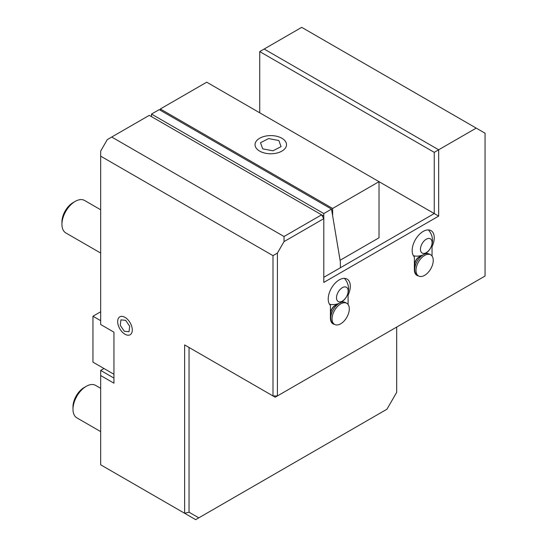 <?xml version="1.0" encoding="UTF-8"?>
<svg xmlns="http://www.w3.org/2000/svg" width="547" height="547" viewBox="0 0 547 547"><rect width="100%" height="100%" fill="white"/><g stroke="black" fill="none" stroke-linecap="round" stroke-linejoin="round"><path stroke-width="0.82" d="M431.378 246.335L432.041 246.718A15.617 9.019 120 0 0 431.015 230.636A15.617 9.019 120 0 0 423.2 231.408A15.617 9.019 120 0 0 413.32 244.167A15.617 9.019 120 0 0 414.366 256.919L414.366 269.671A12.499 7.214 120 0 0 416.951 275.394A12.499 7.214 120 0 0 418.496 275.927M347.434 294.799L348.097 295.182A15.617 9.019 120 0 0 347.072 279.1A15.617 9.019 120 0 0 339.256 279.873A15.617 9.019 120 0 0 329.383 292.631A15.617 9.019 120 0 0 330.422 305.383L330.422 318.135A12.499 7.214 120 0 0 333.014 323.858A12.499 7.214 120 0 0 334.552 324.392M432.041 256.044L432.041 246.718M151.485 116.62L151.485 114.077L159.211 109.619L331.516 209.098L340.357 261.869L340.357 267.763L323.797 277.322L434.25 213.556L434.25 152.339L476.218 128.107L301.705 27.35L264.153 49.032L438.667 149.789L438.667 216.106L323.797 282.423L323.797 218.656L284.03 241.61L277.404 253.09L277.404 395.939L485.052 276.05L485.052 133.208L476.218 128.107M348.097 304.508L348.097 295.182M103.998 368.514L100.682 370.428L113.94 378.08M259.736 112.798L259.736 51.582L264.153 49.032M100.682 156.162L100.682 324.515L113.94 332.166L113.94 383.18L100.682 375.529L100.682 464.806L184.626 513.271L184.626 344.918L272.987 395.939L272.987 255.64L100.682 156.162L100.682 151.061L107.308 139.581L111.725 137.03L284.03 236.509L321.588 214.827L149.283 115.349L111.725 137.03M434.25 152.339L259.736 51.582M438.667 216.106L206.718 82.194L160.326 108.976L332.631 208.455L332.631 215.75L340.084 260.269L379.023 237.788L379.023 181.672L332.631 208.455M184.626 344.918L189.043 347.475L189.043 512.218L198.793 517.845L386.941 409.218L396.691 392.329L396.691 327.065M414.366 269.671A12.499 7.214 120 0 0 414.729 269.452M330.422 318.135A12.499 7.214 120 0 0 330.785 317.916M198.793 517.845L195.669 519.65L184.626 513.271L189.043 512.218M272.987 255.64L277.404 253.09M284.03 241.61L284.03 236.509M321.588 214.827L323.797 218.656L323.797 216.106L321.588 214.827M100.682 370.428L100.682 375.529M272.987 395.939L275.196 397.211L277.404 395.939L272.987 395.939M160.326 110.262L160.326 108.976M100.682 209.768L84.573 200.469A18.742 10.824 120 0 0 75.199 201.392L73.072 202.622A15.733 9.08 120 0 0 61.948 221.891L61.948 224.352A18.742 10.824 120 0 0 65.825 232.933L100.682 253.056M73.072 202.622L75.199 201.392A18.742 10.824 120 0 0 61.948 224.352M72.99 409.286L72.99 406.824A15.733 9.08 120 0 1 84.115 387.556L86.241 386.326A18.742 10.824 120 0 0 72.99 409.286A18.742 10.824 120 0 0 76.874 417.867L100.682 431.61M100.682 388.322L95.616 385.396A18.742 10.824 120 0 0 86.241 386.326L84.115 387.556M151.485 114.077L323.79 213.562L323.79 216.099M331.516 209.098L323.79 213.562M267.551 135.793A15.733 9.08 0 0 0 255.381 146.548A15.733 9.08 0 0 0 274.006 153.577A15.733 9.08 0 0 0 286.177 142.822A15.733 9.08 0 0 0 267.551 135.793M260.495 142.74L262.717 148.852L273.001 150.801L281.062 146.63L278.84 140.517L268.556 138.569L260.495 142.74M113.94 374.257L92.949 362.141L92.949 316.228L100.682 320.692M100.682 311.763L92.949 316.228M420.452 249.295A8.226 4.752 120 0 0 426.27 252.652A8.226 4.752 120 0 0 432.089 242.574A8.226 4.752 120 0 0 426.27 239.217A8.226 4.752 120 0 0 420.452 249.295M348.145 291.038A8.226 4.752 120 0 0 342.326 287.681A8.226 4.752 120 0 0 336.508 297.759A8.226 4.752 120 0 0 342.326 301.117A8.226 4.752 120 0 0 348.145 291.038M430.721 254.84A12.184 7.036 120 0 0 428.164 254.28A12.184 7.036 120 0 0 417.539 263.832A12.184 7.036 120 0 0 418.537 275.948A12.184 7.036 120 0 0 421.087 276.508A12.184 7.036 120 0 0 431.713 266.957A12.184 7.036 120 0 0 430.721 254.84L429.436 254.102A12.184 7.036 120 0 0 426.886 253.541A12.184 7.036 120 0 0 424.643 254.075M414.729 269.63L414.729 264.933A6.434 3.713 120 0 1 419.276 257.056L423.132 254.834A12.184 7.036 120 0 0 414.729 269.63A12.184 7.036 120 0 0 417.252 275.203L418.537 275.948M346.777 303.305A12.184 7.036 120 0 0 337.143 306.833A12.184 7.036 120 0 0 334.593 324.412A12.184 7.036 120 0 0 344.22 320.884A12.184 7.036 120 0 0 346.777 303.305L345.492 302.566A12.184 7.036 120 0 0 340.699 302.539M339.202 303.284A12.184 7.036 120 0 0 335.865 306.094A12.184 7.036 120 0 0 330.785 318.094A12.184 7.036 120 0 0 333.308 323.674L334.593 324.412M118.227 325.116A10.338 5.969 -120 0 0 127.772 335.202A10.338 5.969 -120 0 0 131.738 326.47A10.338 5.969 -120 0 0 122.193 316.378A10.338 5.969 -120 0 0 118.227 325.116M124.313 331.243L129.024 331.714L129.694 326.265L125.653 320.337L120.935 319.865L120.265 325.315L124.313 331.243M414.729 266.027A6.249 3.61 -60 0 1 415.843 260.324A6.249 3.61 -60 0 1 420.226 256.509M330.785 314.491A6.249 3.61 -60 0 1 333.205 306.983A6.249 3.61 -60 0 1 336.282 304.973M339.188 303.298L335.332 305.52A6.434 3.713 120 0 0 333.465 307.058A6.434 3.713 120 0 0 330.785 313.397L330.785 318.094M413.429 255.75A15.617 15.617 0 0 0 428.349 229.911M329.485 304.214A15.617 15.617 0 0 0 344.405 278.375M420.397 255.736L420.978 256.071M336.453 304.2L337.034 304.535"/></g></svg>
